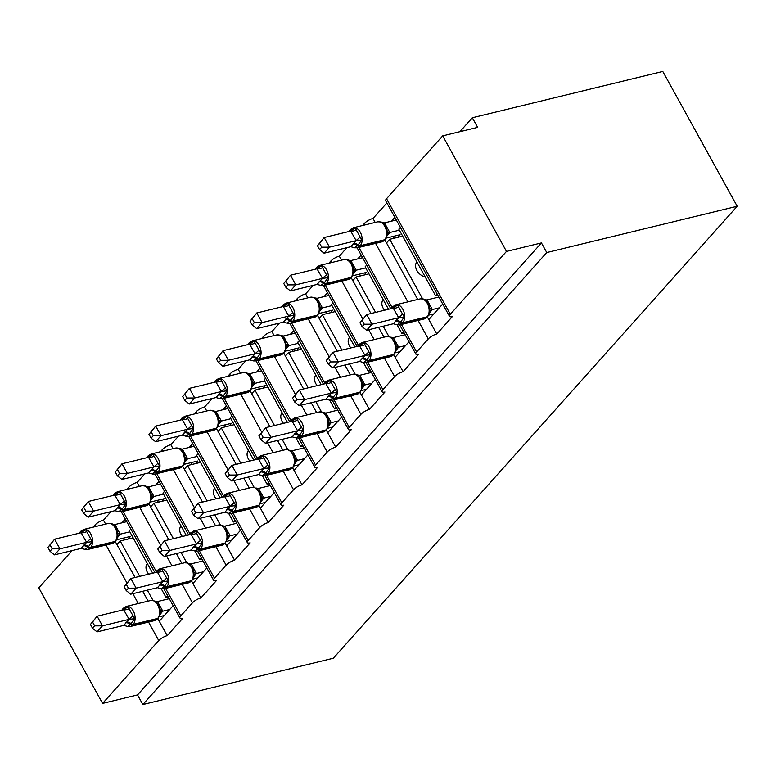 <?xml version="1.0" encoding="UTF-8"?>
<svg xmlns="http://www.w3.org/2000/svg" width="776" height="776" viewBox="0 0 776 776"><rect width="100%" height="100%" fill="white"/><g stroke="black" fill="none" stroke-linecap="round" stroke-linejoin="round"><path stroke-width="1.16" d="M173.145 605.678L159.255 621.217L167.218 635.66A6.936 2.144 -28.9 0 0 158.74 640.559L102.587 703.405L137.527 694.918L142.842 704.54L333.302 658.252L737.2 206.261L662.782 71.46L472.332 117.748L459.867 131.697M167.218 635.66L182.777 618.259A6.936 2.144 151.1 0 1 179.935 617.987A6.936 2.144 151.1 0 1 180.769 615.911L192.438 602.855A6.936 2.144 -28.9 0 1 200.916 597.957L216.465 580.555A6.936 2.144 151.1 0 1 213.633 580.283A6.936 2.144 151.1 0 1 214.467 578.198L226.126 565.151A6.936 2.144 -28.9 0 1 234.614 560.253L250.163 542.851A6.936 2.144 151.1 0 1 247.331 542.579A6.936 2.144 151.1 0 1 248.165 540.494L259.824 527.447A6.936 2.144 -28.9 0 1 268.302 522.539L283.861 505.137A6.936 2.144 151.1 0 1 281.019 504.866A6.936 2.144 151.1 0 1 281.853 502.79L293.522 489.734A6.936 2.144 -28.9 0 1 302 484.835L317.549 467.433A6.936 2.144 151.1 0 1 314.716 467.162A6.936 2.144 151.1 0 1 315.551 465.086L327.21 452.03A6.936 2.144 -28.9 0 1 335.698 447.131L351.247 429.729A6.936 2.144 151.1 0 1 348.414 429.458A6.936 2.144 151.1 0 1 349.248 427.372L360.908 414.326A6.936 2.144 -28.9 0 1 369.386 409.427L384.945 392.016A6.936 2.144 151.1 0 1 382.102 391.744A6.936 2.144 151.1 0 1 382.937 389.668L394.606 376.612A6.936 2.144 -28.9 0 1 403.084 371.714L418.633 354.312A6.936 2.144 151.1 0 1 415.8 354.04A6.936 2.144 151.1 0 1 416.634 351.964L428.294 338.908A6.936 2.144 -28.9 0 1 436.781 334.01L428.808 319.566L442.698 304.017M436.781 334.01L452.33 316.608A6.936 2.144 151.1 0 1 449.498 316.336L385.711 200.79A6.936 2.144 151.1 0 1 386.545 198.714L442.698 135.868L506.485 251.414L541.435 242.917L137.527 694.918M422.58 298.789L389.736 239.299L386.496 242.927L384.847 239.929M417.711 299.468L386.496 242.927M402.676 236.156L389.736 239.299M425.238 277.022A10.175 7.256 -138.2 0 1 416.867 270.494A10.175 7.256 -138.2 0 1 416.896 261.919M375.186 222.44L372.994 218.463L386.885 202.924M391.444 221.189L394.858 217.367M403.084 371.714L395.11 357.27L409 341.731M388.883 336.503L383.199 326.201M375.584 312.408L356.038 277.003L352.799 280.631L351.15 277.643M384.023 337.182L378.581 327.326M370.967 313.533L352.799 280.631M368.978 273.86L356.038 277.003M384.556 310.225A10.175 7.256 -138.2 0 1 383.199 299.623M341.498 260.154L339.296 256.177L346.911 247.66M357.746 258.893L361.17 255.071M369.386 409.427L361.422 394.984L375.312 379.435M355.195 374.207L349.51 363.915M341.886 350.112L322.35 314.707L319.111 318.335L317.452 315.347M350.325 374.886L344.884 365.03M337.269 351.237L319.111 318.335M335.29 311.564L322.35 314.707M350.859 347.929A10.175 7.256 -138.2 0 1 349.51 337.327M307.8 297.858L305.608 293.881L313.213 285.364M324.058 296.597L327.472 292.775M335.698 447.131L327.724 432.688L341.615 417.139M321.497 411.91L315.813 401.619M308.198 387.816L288.653 352.42L285.413 356.038L283.764 353.051M316.627 412.589L311.195 402.744M303.571 388.941L285.413 356.038M301.592 349.268L288.653 352.42M317.171 385.633A10.175 7.256 -138.2 0 1 315.813 375.031M274.103 335.562L271.91 331.585L279.515 323.078M290.36 334.31L293.774 330.479M302 484.835L294.026 470.392L307.917 454.852M287.799 449.614L282.115 439.323M274.5 425.529L254.955 390.124L251.715 393.752L250.066 390.755M282.939 450.303L277.498 440.448M269.883 426.645L251.715 393.752M267.895 386.981L254.955 390.124M283.473 423.347A10.175 7.256 -138.2 0 1 282.115 412.745M240.414 373.266L238.213 369.289L245.827 360.782M256.662 372.014L260.086 368.193M268.302 522.539L260.338 508.105L274.229 492.556M254.111 487.328L248.427 477.027M240.802 463.233L221.267 427.828L218.027 431.456L216.368 428.468M249.241 488.007L243.8 478.152M236.185 464.358L218.027 431.456M234.206 424.685L221.267 427.828M249.775 461.051A10.175 7.256 -138.2 0 1 248.427 450.449M206.717 410.979L204.524 407.002L212.129 398.486M222.974 409.718L226.388 405.897M234.614 560.253L226.641 545.809L240.531 530.26M220.413 525.032L214.729 514.74M207.114 500.937L187.569 465.542L184.329 469.16L182.68 466.172M215.544 525.711L210.112 515.865M202.487 502.062L184.329 469.16M200.509 462.389L187.569 465.542M216.087 498.755A10.175 7.256 -138.2 0 1 214.729 488.152M173.019 448.683L170.827 444.706L178.431 436.199M189.276 447.422L192.691 443.6M200.916 597.957L192.943 583.513L206.833 567.964M186.715 562.736L181.031 552.444M173.417 538.641L153.871 503.246L150.631 506.873L148.982 503.876M181.856 563.415L176.414 553.569M168.799 539.766L150.631 506.873M166.811 500.103L153.871 503.246M182.389 536.468A10.175 7.256 -138.2 0 1 181.031 525.866M139.331 486.387L137.139 482.41L144.743 473.903M155.578 485.136L159.002 481.314M400.387 227.378L398.806 229.143L435.588 295.772L437.848 295.229M437.169 294.007L435.588 295.772M366.689 265.082L365.118 266.857L388.524 309.265M397.108 324.805L401.89 333.486L404.15 332.933M403.471 331.711L401.89 333.486M333.001 302.785L331.42 304.561L354.826 346.969M363.41 362.508L368.202 371.19L370.453 370.637M369.783 369.425L368.202 371.19M299.303 340.499L297.722 342.264L321.138 384.673M329.713 400.212L334.505 408.894L336.765 408.351M336.086 407.128L334.505 408.894M265.615 378.203L264.034 379.968L287.44 422.377M296.025 437.926L300.816 446.607L303.067 446.055M302.388 444.832L300.816 446.607M231.917 415.907L230.336 417.682L253.742 460.09M262.327 475.63L267.119 484.311L269.369 483.758M268.7 482.536L267.119 484.311M198.219 453.62L196.638 455.386L220.054 497.794M228.629 513.334L233.421 522.015L235.681 521.472M235.002 520.25L233.421 522.015M164.531 491.324L162.95 493.09L186.356 535.498M194.941 551.047L199.733 559.719L201.983 559.176M201.304 557.954L199.733 559.719M153.027 600.449L147.343 590.148M139.719 576.355L120.183 540.95L116.943 544.577L115.284 541.59M148.158 601.128L142.716 591.273M135.102 577.47L116.943 544.577M133.123 537.807L120.183 540.95M148.691 574.172A10.175 7.256 -138.2 0 1 147.343 563.57M105.633 524.101L103.441 520.124L111.046 511.607M121.89 522.84L125.305 519.018M130.834 529.028L129.252 530.803L152.659 573.202M161.243 588.751L166.035 597.433L168.285 596.88M167.616 595.658L166.035 597.433M506.485 251.414L450.332 314.251A6.936 2.144 151.1 0 0 449.498 316.336M472.332 117.748L477.647 127.371L442.698 135.868M95.768 526.497L94.953 525.022L93.052 527.156M72.11 550.591L38.8 587.859L102.587 703.405M94.953 525.022A6.936 2.144 -28.9 0 1 103.441 520.124M129.466 488.783L128.651 487.309L126.74 489.452M128.651 487.309A6.936 2.144 -28.9 0 1 137.139 482.41M163.164 451.079L162.349 449.605L160.438 451.739M162.349 449.605A6.936 2.144 -28.9 0 1 170.827 444.706M196.852 413.375L196.037 411.901L194.136 414.035M196.037 411.901A6.936 2.144 -28.9 0 1 204.524 407.002M230.55 375.671L229.735 374.197L227.824 376.331M229.735 374.197A6.936 2.144 -28.9 0 1 238.213 369.289M264.247 337.958L263.433 336.483L261.522 338.627M263.433 336.483A6.936 2.144 -28.9 0 1 271.91 331.585M297.935 300.254L297.121 298.779L295.22 300.913M297.121 298.779A6.936 2.144 -28.9 0 1 305.608 293.881M331.633 262.55L330.819 261.075L328.908 263.209M330.819 261.075A6.936 2.144 -28.9 0 1 339.296 256.177M365.331 224.836L364.516 223.362L362.605 225.506M364.516 223.362A6.936 2.144 -28.9 0 1 372.994 218.463M541.435 242.917L546.75 252.549L142.842 704.54M737.2 206.261L546.75 252.549M159.255 621.217L157.809 618.617M192.943 583.513L191.507 580.904M226.641 545.809L225.205 543.2M260.338 508.105L258.893 505.496M294.026 470.392L292.591 467.792M327.724 432.688L326.289 430.079M361.422 394.984L359.977 392.375M395.11 357.27L393.675 354.671M428.808 319.566L427.372 316.957M47.889 547.41L50.013 551.261L52.176 548.845L50.052 544.995L47.889 547.41L54.621 539.184L59.936 548.816L54.533 554.859L81.208 548.38L86.611 542.337L81.141 532.743L85.583 529.61L92.228 541.648L88.493 546.663A2.309 1.649 41.8 0 0 90.656 547.361L115.12 541.415A9.942 6.256 -103.7 0 0 115.197 527.942A9.942 6.256 -103.7 0 0 108.203 523.47L83.74 529.416A9.942 6.256 76.3 0 1 90.734 533.888A9.942 6.256 76.3 0 1 90.656 547.361L90.016 548.089L114.47 542.143L115.12 541.415A2.309 1.649 41.8 0 0 115.779 541.037L117.69 536.798L117.768 533.17C116.177 527.253 114.033 524.072 111.337 523.635L108.203 523.47M52.176 548.845L59.936 548.816L86.456 542.375M50.052 544.995L54.621 539.184L81.141 532.743M126.76 521.656L114.935 524.528L120.251 534.16L117.554 537.496A5.093 3.628 -138.2 0 1 117.583 537.458M129.825 531.832L120.251 534.16M128.205 539L130.543 536.391L116.681 539.757M112.355 524.081L114.935 524.528M79.307 533.19L80.209 531.909A2.309 1.649 41.8 0 0 79.899 532.996L85.583 529.61M83.721 545.121A5.093 3.628 -138.2 0 1 88.493 546.663L84.962 549.418M120.096 534.198L117.37 535.537M81.208 548.38L85.263 549.447M86.611 542.337L92.228 541.648M50.013 551.261L54.533 554.859M124.606 539.873L123.607 538.069M160.215 613.826L160.157 609.364L158.663 605.057L153.861 600.663L150.728 600.498A9.942 6.256 -103.7 0 1 157.712 604.97A9.942 6.256 -103.7 0 1 157.644 618.443A2.309 1.649 -138.2 0 0 158.304 618.065L160.263 613.418M130.901 612.109L134.752 618.676L130.368 624.418L127.788 626.475L123.733 625.408L129.136 619.364L123.656 609.771L128.108 606.638L130.901 612.109M90.414 624.438L92.538 628.288L94.691 625.873L92.567 622.032L90.414 624.438L97.136 616.222L123.656 609.771M92.567 622.032L97.136 616.222L102.451 625.844L128.971 619.403M94.691 625.873L102.451 625.844L97.058 631.887L123.733 625.408M164.328 615.543L159.206 616.784M154.88 601.109L157.528 601.633L162.756 611.1L160.069 614.524M169.284 598.684L157.46 601.555M169.721 609.5L162.776 611.187M150.728 600.498L126.265 606.444A9.942 6.256 76.3 0 1 133.259 610.916A9.942 6.256 76.3 0 1 133.181 624.389L132.531 625.116A9.942 6.256 76.3 0 1 130.31 626.504L127.788 626.475M122.424 610.072A5.093 3.628 41.8 0 0 122.414 610.023L128.108 606.638M159.895 612.565L162.62 611.226M134.752 618.676L129.136 619.364M97.058 631.887L92.538 628.288M193.913 576.122L193.855 571.66L192.351 567.353L187.559 562.959L184.416 562.794A9.942 6.256 -103.7 0 1 191.41 567.266A9.942 6.256 -103.7 0 1 191.342 580.739A2.309 1.649 -138.2 0 0 192.002 580.351L193.951 575.714M164.599 574.395L168.441 580.972L164.706 585.987L161.476 588.771L157.421 587.704L162.824 581.651L157.353 572.067L161.796 568.934L164.599 574.395M124.111 586.734L126.236 590.585L128.389 588.169L126.265 584.318L124.111 586.734L130.834 578.508L157.353 572.067M126.265 584.318L130.834 578.508L136.149 588.14L162.669 581.699M128.389 588.169L136.149 588.14L130.746 594.183L157.421 587.704M198.016 577.829L192.904 579.08M188.578 563.405L191.216 563.919L196.454 573.396L193.767 576.82M202.982 560.98L191.158 563.851M203.419 571.796L196.474 573.483M184.416 562.794L159.953 568.74A9.942 6.256 76.3 0 1 166.947 573.212A9.942 6.256 76.3 0 1 166.879 586.685L166.229 587.413A9.942 6.256 76.3 0 1 164.008 588.79L161.476 588.771M156.121 572.368A5.093 3.628 41.8 0 0 156.112 572.31L161.796 568.934M193.593 574.861L196.318 573.512M168.441 580.972L162.824 581.651M130.746 594.183L126.236 590.585M225.69 542.647A2.309 1.649 -138.2 0 1 225.03 543.035A9.942 6.256 -103.7 0 0 225.108 529.552A9.942 6.256 -103.7 0 0 218.114 525.09L193.651 531.036A9.942 6.256 76.3 0 1 200.644 535.498A9.942 6.256 76.3 0 1 200.567 548.981L199.927 549.699A9.942 6.256 76.3 0 1 197.705 551.086L222.159 545.14A9.942 6.256 -103.7 0 0 224.38 543.763A2.309 1.649 41.8 0 0 225.05 543.375L227.601 538.418L227.688 534.79M198.297 536.691L202.138 543.268L197.754 549.001L195.174 551.057L191.119 550L196.522 543.947L191.051 534.363L195.494 531.23L198.297 536.691M157.8 549.03L159.924 552.881L162.087 550.465L159.963 546.614L157.8 549.03L164.531 540.804L191.051 534.363M159.963 546.614L164.531 540.804L169.847 550.436L196.367 543.986M162.087 550.465L169.847 550.436L164.444 556.479L191.119 550M231.714 540.125L226.602 541.367M222.275 525.692L224.914 526.215L230.142 535.692L227.465 539.107M236.67 523.267L224.846 526.147M237.116 534.082L230.162 535.77M197.705 551.086L195.174 551.057M189.81 534.664A5.093 3.628 41.8 0 0 189.81 534.606L195.494 531.23M227.678 534.79L226.049 529.649L221.247 525.245L218.114 525.09M227.281 537.147L230.006 535.809M202.138 543.268L196.522 543.947M164.444 556.479L159.924 552.881M259.388 504.943A2.309 1.649 -138.2 0 1 258.728 505.331A9.942 6.256 -103.7 0 0 258.796 491.848A9.942 6.256 -103.7 0 0 251.812 487.386L227.349 493.323A9.942 6.256 76.3 0 1 234.342 497.794A9.942 6.256 76.3 0 1 234.265 511.268L233.615 511.995A9.942 6.256 76.3 0 1 231.394 513.382L255.857 507.436A9.942 6.256 -103.7 0 0 258.078 506.049A2.309 1.649 41.8 0 0 258.738 505.671L261.299 500.714L261.24 496.242L259.747 491.935L254.46 487.396M231.985 498.987L235.836 505.554L231.452 511.297L228.871 513.353L224.817 512.286L230.22 506.243L224.739 496.65L229.192 493.517L231.985 498.987M191.497 511.326L193.622 515.167L195.775 512.752L193.651 508.91L191.497 511.326L198.219 503.1L224.739 496.65M193.651 508.91L198.219 503.1L203.535 512.723L230.055 506.282M195.775 512.752L203.535 512.723L198.142 518.766L224.817 512.286M265.411 502.421L260.29 503.663M255.964 487.988L258.612 488.511L263.84 497.988L261.153 501.403A5.093 3.628 41.8 0 1 261.192 501.364M270.368 485.563L258.544 488.434M270.805 496.378L263.859 498.066M231.394 513.382L228.871 513.353M223.507 496.95A5.093 3.628 41.8 0 0 223.498 496.902L229.192 493.517M260.978 499.443L263.704 498.105M254.334 487.406L251.812 487.386M235.836 505.554L230.22 506.243M198.142 518.766L193.622 515.167M295.035 462.593L294.938 458.538L293.435 454.232L288.643 449.837L285.5 449.673A9.942 6.256 -103.7 0 1 292.494 454.144A9.942 6.256 -103.7 0 1 292.426 467.618A2.309 1.649 -138.2 0 0 293.085 467.239L294.996 463.01M265.683 461.284L269.524 467.85L265.79 472.865L262.56 475.649L258.505 474.582L263.908 468.539L258.437 458.946L262.88 455.813L265.683 461.284M225.195 473.612L227.319 477.463L229.473 475.048L227.349 471.197L225.195 473.612L231.917 465.396L258.437 458.946M227.349 471.197L231.917 465.396L237.233 475.019L263.753 468.578M229.473 475.048L237.233 475.019L231.83 481.062L258.505 474.582M299.1 464.717L293.988 465.959M289.661 450.284L292.242 450.73L297.528 460.275L294.851 463.699M304.066 447.859L292.242 450.73M304.502 458.674L297.557 460.362M285.5 449.673L261.037 455.619A9.942 6.256 76.3 0 1 268.03 460.09A9.942 6.256 76.3 0 1 267.962 473.564L267.313 474.291A9.942 6.256 76.3 0 1 265.091 475.678L262.56 475.649M257.205 459.246A5.093 3.628 41.8 0 0 257.195 459.198L262.88 455.813M294.676 461.739L297.402 460.401M269.524 467.85L263.908 468.539M231.83 481.062L227.319 477.463M81.587 509.706L83.711 513.557L85.864 511.142L83.74 507.291L81.587 509.706L88.309 501.48L93.624 511.112L88.231 517.155L114.906 510.676L120.309 504.623L114.829 495.04L119.281 491.906L125.925 503.944L122.181 508.959A2.309 1.649 41.8 0 0 124.354 509.657L148.817 503.711A9.942 6.256 -103.7 0 0 148.885 490.238A9.942 6.256 -103.7 0 0 141.892 485.766L117.438 491.712A9.942 6.256 76.3 0 1 124.422 496.174A9.942 6.256 76.3 0 1 124.354 509.657L123.704 510.385L148.167 504.439L148.817 503.711A2.309 1.649 41.8 0 0 149.477 503.323L151.388 499.094L151.465 495.466C149.875 489.549 147.721 486.368 145.034 485.931L141.892 485.766M85.864 511.142L93.624 511.112L120.144 504.662M83.74 507.291L88.309 501.48L114.829 495.04M160.457 483.952L148.633 486.824L153.949 496.446L151.242 499.792M163.513 494.128L153.949 496.446M161.903 501.296L164.231 498.677L150.379 502.053M146.053 486.368L148.633 486.824M112.995 495.486L113.897 494.205A2.309 1.649 41.8 0 0 113.587 495.282L119.281 491.906M117.409 507.407A5.093 3.628 -138.2 0 1 122.181 508.959L118.65 511.704M153.793 496.485L151.068 497.833M114.906 510.676L118.951 511.733M120.309 504.623L125.925 503.944M83.711 513.557L88.231 517.155M158.294 502.169L157.305 500.365M115.284 472.002L117.409 475.843L119.562 473.428L117.438 469.587L115.284 472.002L122.007 463.776L127.322 473.409L121.919 479.452L148.594 472.962L153.997 466.919L148.526 457.326L152.969 454.202L159.614 466.23L155.879 471.245A2.309 1.649 41.8 0 0 158.052 471.954L182.506 466.007A9.942 6.256 -103.7 0 0 182.583 452.524A9.942 6.256 -103.7 0 0 175.589 448.062L151.126 454.009A9.942 6.256 76.3 0 1 158.12 458.47A9.942 6.256 76.3 0 1 158.052 471.954L157.402 472.671L181.865 466.725L182.506 466.007A2.309 1.649 41.8 0 0 183.175 465.619L185.086 461.39L185.163 457.762C183.563 451.836 181.419 448.654 178.732 448.218L175.589 448.062M119.562 473.428L127.322 473.409L153.842 466.958M117.438 469.587L122.007 463.776L148.526 457.326M194.145 446.239L182.331 449.12L187.637 458.742L184.94 462.079A5.093 3.628 -138.2 0 1 184.979 462.04M197.211 456.414L187.637 458.742M195.591 463.582L197.929 460.973L184.077 464.339M179.751 448.664L182.331 449.12M146.693 457.772L147.595 456.501A2.309 1.649 41.8 0 0 147.285 457.578L152.969 454.202M151.107 469.703A5.093 3.628 -138.2 0 1 155.879 471.245L152.348 474M187.482 458.781L184.766 460.12M148.594 472.962L152.649 474.029M153.997 466.919L159.614 466.23M117.409 475.843L121.919 479.452M191.992 464.465L190.993 462.661M148.973 434.288L151.097 438.139L153.26 435.724L151.136 431.883L148.973 434.288L155.704 426.072L161.02 435.695L155.617 441.738L182.292 435.258L187.695 429.215L182.224 419.622L186.667 416.489L193.311 428.527L189.577 433.541A2.309 1.649 41.8 0 0 191.74 434.24L216.203 428.294A9.942 6.256 -103.7 0 0 216.281 414.82A9.942 6.256 -103.7 0 0 209.287 410.349L184.824 416.295A9.942 6.256 76.3 0 1 191.817 420.767A9.942 6.256 76.3 0 1 191.74 434.24L191.1 434.967L215.553 429.021L216.203 428.294A2.309 1.649 41.8 0 0 216.863 427.915L218.774 423.686L218.851 420.058C217.261 414.132 215.117 410.95 212.42 410.514L209.287 410.349M153.26 435.724L161.02 435.695L187.54 429.254M151.136 431.883L155.704 426.072L182.224 419.622M227.843 408.535L216.019 411.406L221.335 421.038L218.638 424.375M230.909 418.71L221.335 421.038M229.289 425.878L231.626 423.269L217.765 426.635M213.439 410.96L216.019 411.406M180.391 420.068L181.293 418.788A2.309 1.649 41.8 0 0 180.983 419.874L186.667 416.489M184.804 431.999A5.093 3.628 -138.2 0 1 189.577 433.541L186.046 436.296M221.179 421.077L218.454 422.416M182.292 435.258L186.347 436.325M187.695 429.215L193.311 428.527M151.097 438.139L155.617 441.738M225.69 426.751L224.691 424.957M182.67 396.584L184.795 400.435L186.948 398.02L184.824 394.169L182.67 396.584L189.392 388.359L194.708 397.991L189.315 404.034L215.99 397.555L221.393 391.502L215.912 381.918L220.365 378.785L227.009 390.823L223.265 395.838A2.309 1.649 41.8 0 0 225.438 396.536L249.901 390.59A9.942 6.256 -103.7 0 0 249.969 377.117A9.942 6.256 -103.7 0 0 242.975 372.645L218.522 378.591A9.942 6.256 76.3 0 1 225.506 383.063A9.942 6.256 76.3 0 1 225.438 396.536L224.788 397.264L249.251 391.317L249.901 390.59A2.309 1.649 41.8 0 0 250.561 390.202L252.472 385.973L252.549 382.345C250.958 376.428 248.805 373.246 246.118 372.81L242.975 372.645M186.948 398.02L194.708 397.991L221.228 391.55M184.824 394.169L189.392 388.359L215.912 381.918M261.541 370.831L249.717 373.702L255.032 383.334L252.326 386.671M264.597 381.006L255.032 383.334M262.986 388.175L265.314 385.565L251.463 388.931M247.137 373.256L249.717 373.702M214.079 382.364L214.981 381.084A2.309 1.649 41.8 0 0 214.671 382.161L220.365 378.785M218.493 394.295A5.093 3.628 -138.2 0 1 223.265 395.838L219.734 398.583M254.877 383.363L252.151 384.712M215.99 397.555L220.035 398.621M221.393 391.502L227.009 390.823M184.795 400.435L189.315 404.034M259.378 389.048L258.389 387.243M328.694 425.296L328.626 420.834L327.132 416.528L322.331 412.134L319.198 411.969A9.942 6.256 -103.7 0 1 326.192 416.44A9.942 6.256 -103.7 0 1 326.114 429.914A2.309 1.649 -138.2 0 0 326.774 429.526L328.733 424.889M299.381 423.57L303.222 430.147L299.488 435.161L296.257 437.936L292.203 436.878L297.606 430.825L292.135 421.242L296.577 418.109L299.381 423.57M258.883 435.908L261.008 439.759L263.171 437.344L261.046 433.493L258.883 435.908L265.615 427.683L292.135 421.242M261.046 433.493L265.615 427.683L270.931 437.315L297.45 430.864M263.171 437.344L270.931 437.315L265.528 443.358L292.203 436.878M332.797 427.004L327.685 428.255M323.359 412.57L325.998 413.094L331.226 422.571L328.549 425.995A5.093 3.628 41.8 0 1 328.587 425.946M337.754 410.155L325.93 413.026M338.2 420.961L331.245 422.658M319.198 411.969L294.735 417.915A9.942 6.256 76.3 0 1 301.728 422.377A9.942 6.256 76.3 0 1 301.651 435.86L301.01 436.587A9.942 6.256 76.3 0 1 298.779 437.965L296.257 437.936M290.893 421.543A5.093 3.628 41.8 0 0 290.893 421.484L296.577 418.109M328.364 424.035L331.09 422.687M303.222 430.147L297.606 430.825M265.528 443.358L261.008 439.759M216.368 358.881L218.493 362.722L220.646 360.316L218.522 356.465L216.368 358.881L223.09 350.655L228.406 360.287L223.003 366.33L249.678 359.841L255.081 353.798L249.61 344.214L254.053 341.081L260.697 353.119L256.963 358.124A2.309 1.649 41.8 0 0 259.135 358.832L283.589 352.886A9.942 6.256 -103.7 0 0 283.667 339.403A9.942 6.256 -103.7 0 0 276.673 334.941L252.21 340.887A9.942 6.256 76.3 0 1 259.203 345.349A9.942 6.256 76.3 0 1 259.135 358.832L258.486 359.55L282.949 353.613L283.589 352.886A2.309 1.649 41.8 0 0 284.259 352.498L286.169 348.269L286.247 344.641C284.647 338.714 282.503 335.542 279.816 335.106L276.673 334.941M220.646 360.316L228.406 360.287L254.926 353.837M218.522 356.465L223.09 350.655L249.61 344.214M295.229 333.117L283.415 335.998L288.72 345.621L286.024 348.957M298.294 343.302L288.72 345.621M296.675 350.471L299.012 347.852L285.161 351.218M280.834 335.542L283.415 335.998M247.777 344.66L248.679 343.38A2.309 1.649 41.8 0 0 248.369 344.457L254.053 341.081M252.19 356.582A5.093 3.628 -138.2 0 1 256.963 358.124L253.432 360.879M288.565 345.66L285.849 346.998M249.678 359.841L253.733 360.908M255.081 353.798L260.697 353.119M218.493 362.722L223.003 366.33M293.076 351.344L292.077 349.54M362.382 387.593L362.324 383.131L360.83 378.824L356.029 374.42L352.896 374.265A9.942 6.256 -103.7 0 1 359.88 378.727A9.942 6.256 -103.7 0 1 359.812 392.21A2.309 1.649 -138.2 0 0 360.471 391.822L362.431 387.185M333.069 385.866L336.92 392.433L332.535 398.175L329.955 400.232L325.901 399.165L331.303 393.122L325.823 383.538L330.275 380.405L333.069 385.866M292.581 398.204L294.705 402.046L296.859 399.63L294.735 395.789L292.581 398.204L299.303 389.979L325.823 383.538M294.735 395.789L299.303 389.979L304.619 399.611L331.139 393.16M296.859 399.63L304.619 399.611L299.226 405.654L325.901 399.165M366.495 389.3L361.373 390.541M357.047 374.866L359.695 375.39L364.924 384.867L362.237 388.281M371.452 372.441L359.627 375.322M371.888 383.257L364.943 384.945M324.591 383.829A5.093 3.628 41.8 0 0 324.581 383.78L330.275 380.405M362.062 386.322L364.788 384.983M336.92 392.433L331.303 393.122M299.226 405.654L294.705 402.046M250.056 321.177L252.181 325.018L254.344 322.603L252.219 318.761L250.056 321.177L256.788 312.951L262.104 322.574L256.701 328.617L283.376 322.137L288.779 316.094L283.308 306.501L287.75 303.368L294.395 315.405L290.66 320.42A2.309 1.649 41.8 0 0 292.824 321.118L317.287 315.182A9.942 6.256 -103.7 0 0 317.365 301.699A9.942 6.256 -103.7 0 0 310.371 297.237L285.907 303.173A9.942 6.256 76.3 0 1 292.901 307.645A9.942 6.256 76.3 0 1 292.824 321.118L292.183 321.846L316.637 315.9L317.287 315.182A2.309 1.649 41.8 0 0 317.947 314.794L319.858 310.565L319.935 306.937C318.344 301.01 316.201 297.829 313.504 297.392L310.371 297.237M254.344 322.603L262.104 322.574L288.623 316.133M252.219 318.761L256.788 312.951L283.308 306.501M328.927 295.413L317.103 298.285L322.418 307.917L319.722 311.254M331.992 305.589L322.418 307.917M330.372 312.757L332.71 310.148L318.849 313.514M314.522 297.839L317.103 298.285M281.475 306.947L282.377 305.676A2.309 1.649 41.8 0 0 282.066 306.753L287.75 303.368M285.888 318.878A5.093 3.628 -138.2 0 1 290.66 320.42L287.12 323.175M322.263 307.956L319.537 309.294M283.376 322.137L287.43 323.204M288.779 316.094L294.395 315.405M252.181 325.018L256.701 328.617M326.774 313.64L325.774 311.836M396.08 349.879L396.022 345.417L394.518 341.11L389.727 336.716L386.584 336.551A9.942 6.256 -103.7 0 1 393.577 341.023A9.942 6.256 -103.7 0 1 393.51 354.496A2.309 1.649 -138.2 0 0 394.169 354.118L396.119 349.472M366.767 348.162L370.608 354.729L366.873 359.744L363.643 362.528L359.589 361.461L364.992 355.418L359.521 345.824L363.963 342.691L366.767 348.162M326.279 360.491L328.403 364.342L330.557 361.926L328.432 358.085L326.279 360.491L333.001 352.275L359.521 345.824M328.432 358.085L333.001 352.275L338.317 361.897L364.836 355.457M330.557 361.926L338.317 361.897L332.914 367.94L359.589 361.461M400.183 351.596L395.071 352.837M390.745 337.162L393.325 337.608L398.612 347.153L395.935 350.577A5.093 3.628 41.8 0 0 395.944 350.548M405.15 334.737L393.325 337.608M405.586 345.553L398.641 347.241M386.584 336.551L362.12 342.497A9.942 6.256 76.3 0 1 369.114 346.969A9.942 6.256 76.3 0 1 369.046 360.442L368.396 361.17A9.942 6.256 76.3 0 1 366.175 362.557L363.643 362.528M358.289 346.125A5.093 3.628 41.8 0 0 358.279 346.077L363.963 342.691M395.76 348.618L398.486 347.279M370.608 354.729L364.992 355.418M332.914 367.94L328.403 364.342M283.754 283.463L285.878 287.314L288.032 284.899L285.907 281.048L283.754 283.463L290.476 275.247L295.792 284.87L290.399 290.913L317.074 284.433L322.476 278.39L316.996 268.797L321.448 265.664L328.093 277.701L324.349 282.716A2.309 1.649 41.8 0 0 326.521 283.415L350.985 277.469A9.942 6.256 -103.7 0 0 351.053 263.995A9.942 6.256 -103.7 0 0 344.059 259.524L319.605 265.47A9.942 6.256 76.3 0 1 326.589 269.941A9.942 6.256 76.3 0 1 326.521 283.415L325.871 284.142L350.335 278.196L350.985 277.469A2.309 1.649 41.8 0 0 351.644 277.09L353.555 272.861L353.633 269.224C352.032 263.306 349.889 260.125 347.202 259.688L344.059 259.524M288.032 284.899L295.792 284.87L322.312 278.429M285.907 281.048L290.476 275.247L316.996 268.797M362.625 257.71L350.8 260.581L356.116 270.213L353.41 273.55M365.68 267.885L356.116 270.213M364.07 275.053L366.398 272.444L352.546 275.81M348.22 260.135L350.8 260.581M315.163 269.243L316.065 267.962A2.309 1.649 41.8 0 0 315.754 269.049L321.448 265.664M319.576 281.174A5.093 3.628 -138.2 0 1 324.349 282.716L320.818 285.471M355.961 270.252L353.235 271.59M317.074 284.433L321.118 285.5M322.476 278.39L328.093 277.701M285.878 287.314L290.399 290.913M360.462 275.926L359.472 274.122M429.778 312.175L429.71 307.713L428.216 303.406L423.415 299.012L420.282 298.847A9.942 6.256 -103.7 0 1 427.275 303.319A9.942 6.256 -103.7 0 1 427.198 316.792A2.309 1.649 -138.2 0 0 427.857 316.404L429.817 311.768M400.464 310.458L404.306 317.025L400.571 322.04L397.341 324.824L393.286 323.757L398.689 317.704L393.219 308.12L397.661 304.987L400.464 310.458M359.967 322.787L362.091 326.638L364.254 324.222L362.13 320.372L359.967 322.787L366.699 314.561L393.219 308.12M362.13 320.372L366.699 314.561L372.014 324.193L398.534 317.753M364.254 324.222L372.014 324.193L366.611 330.236L393.286 323.757M433.881 313.892L428.769 315.134M424.433 299.458L427.081 299.972L432.31 309.449L429.632 312.873M438.838 297.033L427.013 299.905M439.284 307.849L432.329 309.537M391.977 308.421A5.093 3.628 41.8 0 0 391.977 308.373L397.661 304.987M429.448 310.914L432.174 309.566M404.306 317.025L398.689 317.704M366.611 330.236L362.091 326.638M317.452 245.759L319.576 249.61L321.73 247.195L319.605 243.344L317.452 245.759L324.174 237.534L329.49 247.166L324.087 253.209L350.762 246.729L356.165 240.676L350.694 231.093L355.136 227.96L361.781 239.997L358.046 245.012A2.309 1.649 41.8 0 0 360.219 245.711L384.673 239.765A9.942 6.256 -103.7 0 0 384.75 226.291A9.942 6.256 -103.7 0 0 377.757 221.82L353.293 227.766A9.942 6.256 76.3 0 1 360.287 232.228A9.942 6.256 76.3 0 1 360.219 245.711L359.569 246.438L384.033 240.492L384.673 239.765A2.309 1.649 41.8 0 0 385.342 239.377L387.253 235.147L387.331 231.52C385.73 225.603 383.587 222.421 380.9 221.984L377.757 221.82M321.73 247.195L329.49 247.166L356.009 240.715M319.605 243.344L324.174 237.534L350.694 231.093M396.313 220.006L384.498 222.877L389.804 232.509L387.108 235.846M399.378 230.181L389.804 232.509M397.758 237.349L400.096 234.73L386.244 238.106M381.918 222.421L384.498 222.877M348.86 231.539L349.763 230.259A2.309 1.649 41.8 0 0 349.452 231.335L355.136 227.96M353.274 243.47A5.093 3.628 -138.2 0 1 358.046 245.012L354.516 247.757M389.649 232.538L386.933 233.886M350.762 246.729L354.816 247.786M356.165 240.676L361.781 239.997M319.576 249.61L324.087 253.209M394.16 238.222L393.16 236.418M450.332 314.251L386.545 198.714M428.294 338.908L418.089 320.42M407.846 301.874L375.565 243.392M416.634 351.964L401.454 324.465M392.093 307.509L358.929 247.437M394.606 376.612L384.392 358.124M374.158 339.578L368.716 329.722M362.77 318.955L341.876 281.096M382.937 389.668L367.756 362.169M358.405 345.213L325.231 285.141M360.908 414.326L350.704 395.828M340.46 377.281L335.019 367.436M329.082 356.659L308.179 318.8M349.248 427.372L334.068 399.873M324.707 382.927L291.543 322.845M327.21 452.03L317.006 433.541M306.762 414.985L301.33 405.14M295.384 394.373L274.481 356.514M315.551 465.086L300.37 437.586M291.01 420.631L257.845 360.549M293.522 489.734L283.308 471.245M273.074 452.699L267.633 442.844M261.687 432.077L240.793 394.218M281.853 502.79L266.672 475.29M257.322 458.335L224.157 398.263M259.824 527.447L249.62 508.949M239.377 490.403L233.935 480.548M227.999 469.781L207.095 431.922M248.165 540.494L232.984 512.994M223.624 496.048L190.459 435.966M226.126 565.151L215.922 546.663M205.679 528.107L200.247 518.261M194.301 507.485L173.397 469.625M214.467 578.198L199.286 550.698M189.926 533.752L156.762 473.67M192.438 602.855L182.224 584.367M171.991 565.82L166.549 555.965M160.603 545.198L139.709 507.339M180.769 615.911L165.589 588.412M156.238 571.456L123.074 511.384M158.74 640.559L148.536 622.071M138.293 603.524L132.851 593.669M126.915 582.902L106.011 545.043M83.071 545.848A5.093 3.628 -138.2 0 1 87.843 547.39A2.309 1.649 -138.2 0 0 90.016 548.089A9.942 6.256 76.3 0 1 87.785 549.476L112.248 543.53A9.942 6.256 -103.7 0 0 114.47 542.143A2.309 1.649 -138.2 0 0 115.139 541.755L115.779 541.037M80.558 532.889A5.093 3.628 -138.2 0 0 80.539 532.268A2.309 1.649 -138.2 0 1 80.859 531.182L83.74 529.416M115.003 524.605A5.093 0.533 -42.1 0 1 114.004 525.255M120.231 534.072A5.093 2.464 -13.9 0 1 117.719 532.802M117.671 536.924A5.093 3.628 -138.2 0 1 118.233 536.73M86.252 531.773A5.093 2.464 -13.9 0 1 81.16 532.831M90.239 539A5.093 0.533 -42.1 0 1 86.388 542.298M130.31 626.504L154.773 620.558A9.942 6.256 -103.7 0 0 156.994 619.17L157.644 618.443L133.181 624.389A2.309 1.649 -138.2 0 1 131.008 623.691A5.093 3.628 41.8 0 0 126.236 622.148M125.596 622.876A5.093 3.628 41.8 0 1 130.368 624.418A2.309 1.649 41.8 0 0 132.531 625.116L156.994 619.17A2.309 1.649 41.8 0 0 157.654 618.782L154.773 620.558M122.414 610.023A2.309 1.649 -138.2 0 1 122.734 608.937L123.374 608.219A2.309 1.649 41.8 0 0 123.064 609.296A5.093 3.628 41.8 0 1 123.083 609.917M160.758 613.758A5.093 3.628 41.8 0 0 160.196 613.952M160.244 609.829A5.093 2.464 166.1 0 0 162.756 611.1M156.519 602.283A5.093 0.533 137.9 0 0 157.528 601.633M128.913 619.326A5.093 0.533 137.9 0 0 132.764 616.028M123.685 609.858A5.093 2.464 166.1 0 0 128.777 608.801M164.008 588.79L188.471 582.844A9.942 6.256 -103.7 0 0 190.692 581.466L191.342 580.739L166.879 586.685A2.309 1.649 -138.2 0 1 164.706 585.987A5.093 3.628 41.8 0 0 159.934 584.444M159.284 585.162A5.093 3.628 41.8 0 1 164.056 586.705A2.309 1.649 41.8 0 0 166.229 587.413L190.692 581.466A2.309 1.649 41.8 0 0 191.352 581.078L188.471 582.844M156.112 572.31A2.309 1.649 -138.2 0 1 156.422 571.233L157.072 570.505A2.309 1.649 41.8 0 0 156.762 571.592A5.093 3.628 41.8 0 1 156.771 572.203M194.456 576.054A5.093 3.628 41.8 0 0 193.893 576.248M193.942 572.125A5.093 2.464 166.1 0 0 196.454 573.396M190.217 564.579A5.093 0.533 137.9 0 0 191.216 563.919M162.601 581.622A5.093 0.533 137.9 0 0 166.452 578.314M157.373 572.145A5.093 2.464 166.1 0 0 162.465 571.097M192.981 547.458A5.093 3.628 41.8 0 1 197.754 549.001A2.309 1.649 41.8 0 0 199.927 549.699L224.38 543.763L225.03 543.035L200.567 548.981A2.309 1.649 -138.2 0 1 198.404 548.273A5.093 3.628 41.8 0 0 193.631 546.731M189.81 534.606A2.309 1.649 -138.2 0 1 190.12 533.529L190.77 532.802A2.309 1.649 41.8 0 0 190.459 533.878A5.093 3.628 41.8 0 1 190.469 534.499M228.144 538.34A5.093 3.628 41.8 0 0 227.581 538.544M227.63 534.422A5.093 2.464 166.1 0 0 230.142 535.692M223.915 526.875A5.093 0.533 137.9 0 0 224.914 526.215M196.299 543.918A5.093 0.533 137.9 0 0 200.15 540.61M191.071 534.441A5.093 2.464 166.1 0 0 196.163 533.384M226.679 509.754A5.093 3.628 41.8 0 1 231.452 511.297A2.309 1.649 41.8 0 0 233.615 511.995L258.078 506.049L258.728 505.331L234.265 511.268A2.309 1.649 -138.2 0 1 232.092 510.569A5.093 3.628 41.8 0 0 227.319 509.027M223.498 496.902A2.309 1.649 -138.2 0 1 223.818 495.825L224.458 495.098A2.309 1.649 41.8 0 0 224.148 496.174A5.093 3.628 41.8 0 1 224.167 496.795M261.842 500.636A5.093 3.628 41.8 0 0 261.279 500.83M261.328 496.708A5.093 2.464 166.1 0 0 263.84 497.988M257.603 489.161A5.093 0.533 137.9 0 0 258.612 488.511M229.997 506.214A5.093 0.533 137.9 0 0 233.848 502.906M224.768 496.737A5.093 2.464 166.1 0 0 229.861 495.68M265.091 475.678L289.555 469.732A9.942 6.256 -103.7 0 0 291.776 468.345L292.426 467.618L267.962 473.564A2.309 1.649 -138.2 0 1 265.79 472.865A5.093 3.628 41.8 0 0 261.017 471.323M260.367 472.05A5.093 3.628 41.8 0 1 265.14 473.593A2.309 1.649 41.8 0 0 267.313 474.291L291.776 468.345A2.309 1.649 41.8 0 0 292.436 467.957L289.555 469.732M257.195 459.198A2.309 1.649 -138.2 0 1 257.506 458.112L258.156 457.384A2.309 1.649 41.8 0 0 257.845 458.47A5.093 3.628 41.8 0 1 257.855 459.091M295.54 462.933A5.093 3.628 41.8 0 0 294.977 463.126M295.025 459.004A5.093 2.464 166.1 0 0 297.528 460.275M291.301 451.457A5.093 0.533 137.9 0 0 292.3 450.808M263.685 468.5A5.093 0.533 137.9 0 0 267.536 465.202M258.457 459.033A5.093 2.464 166.1 0 0 263.549 457.976M116.769 508.135A5.093 3.628 -138.2 0 1 121.541 509.677A2.309 1.649 -138.2 0 0 123.704 510.385A9.942 6.256 76.3 0 1 121.483 511.762L145.946 505.816A9.942 6.256 -103.7 0 0 148.167 504.439A2.309 1.649 -138.2 0 0 148.827 504.051L149.477 503.323M114.247 495.175A5.093 3.628 -138.2 0 0 114.237 494.564A2.309 1.649 -138.2 0 1 114.547 493.478L117.438 491.712M148.701 486.891A5.093 0.533 -42.1 0 1 147.692 487.551M153.929 496.368A5.093 2.464 -13.9 0 1 151.417 495.098M151.369 499.22A5.093 3.628 -138.2 0 1 151.931 499.026M119.95 494.06A5.093 2.464 -13.9 0 1 114.848 495.117M123.937 501.286A5.093 0.533 -42.1 0 1 120.086 504.594M150.457 470.431A5.093 3.628 -138.2 0 1 155.229 471.973A2.309 1.649 -138.2 0 0 157.402 472.671A9.942 6.256 76.3 0 1 155.181 474.058L179.644 468.112A9.942 6.256 -103.7 0 0 181.865 466.725A2.309 1.649 -138.2 0 0 182.525 466.347L183.175 465.619M147.944 457.471A5.093 3.628 -138.2 0 0 147.935 456.851A2.309 1.649 -138.2 0 1 148.245 455.774L151.126 454.009M182.389 449.188A5.093 0.533 -42.1 0 1 181.39 449.847M187.617 458.665A5.093 2.464 -13.9 0 1 185.115 457.384M185.057 461.507A5.093 3.628 -138.2 0 1 185.629 461.313M153.638 456.356A5.093 2.464 -13.9 0 1 148.546 457.413M157.625 463.582A5.093 0.533 -42.1 0 1 153.774 466.89M184.154 432.727A5.093 3.628 -138.2 0 1 188.927 434.269A2.309 1.649 -138.2 0 0 191.1 434.967A9.942 6.256 76.3 0 1 188.869 436.355L213.332 430.408A9.942 6.256 -103.7 0 0 215.553 429.021A2.309 1.649 -138.2 0 0 216.223 428.633L216.863 427.915M181.642 419.767A5.093 3.628 -138.2 0 0 181.623 419.147A2.309 1.649 -138.2 0 1 181.943 418.07L184.824 416.295M216.087 411.484A5.093 0.533 -42.1 0 1 215.078 412.134M221.315 420.951A5.093 2.464 -13.9 0 1 218.803 419.68M218.754 423.803A5.093 3.628 -138.2 0 1 219.317 423.609M187.336 418.652A5.093 2.464 -13.9 0 1 182.244 419.709M191.323 425.878A5.093 0.533 -42.1 0 1 187.472 429.176M217.852 395.013A5.093 3.628 -138.2 0 1 222.625 396.555A2.309 1.649 -138.2 0 0 224.788 397.264A9.942 6.256 76.3 0 1 222.566 398.641L247.03 392.695A9.942 6.256 -103.7 0 0 249.251 391.317A2.309 1.649 -138.2 0 0 249.911 390.929L250.561 390.202M215.33 382.054A5.093 3.628 -138.2 0 0 215.321 381.443A2.309 1.649 -138.2 0 1 215.631 380.356L218.522 378.591M249.785 373.77A5.093 0.533 -42.1 0 1 248.776 374.43M255.013 383.247A5.093 2.464 -13.9 0 1 252.501 381.976M252.452 386.099A5.093 3.628 -138.2 0 1 253.015 385.905M221.034 380.948A5.093 2.464 -13.9 0 1 215.932 381.996M225.021 388.165A5.093 0.533 -42.1 0 1 221.17 391.473M298.779 437.965L323.243 432.019A9.942 6.256 -103.7 0 0 325.464 430.641L326.114 429.914L301.651 435.86A2.309 1.649 -138.2 0 1 299.488 435.161A5.093 3.628 41.8 0 0 294.715 433.619M294.065 434.337A5.093 3.628 41.8 0 1 298.838 435.879A2.309 1.649 41.8 0 0 301.01 436.587L325.464 430.641A2.309 1.649 41.8 0 0 326.133 430.253L323.243 432.019M290.893 421.484A2.309 1.649 -138.2 0 1 291.204 420.408L291.854 419.68A2.309 1.649 41.8 0 0 291.543 420.767A5.093 3.628 41.8 0 1 291.553 421.378M329.228 425.229A5.093 3.628 41.8 0 0 328.665 425.423M328.714 421.3A5.093 2.464 166.1 0 0 331.226 422.571M324.998 413.753A5.093 0.533 137.9 0 0 325.998 413.094M297.383 430.796A5.093 0.533 137.9 0 0 301.233 427.489M292.154 421.32A5.093 2.464 166.1 0 0 297.247 420.272M251.54 357.309A5.093 3.628 -138.2 0 1 256.313 358.851A2.309 1.649 -138.2 0 0 258.486 359.55A9.942 6.256 76.3 0 1 256.264 360.937L280.728 354.991A9.942 6.256 -103.7 0 0 282.949 353.613A2.309 1.649 -138.2 0 0 283.609 353.225L284.259 352.498M249.028 344.35A5.093 3.628 -138.2 0 0 249.018 343.729A2.309 1.649 -138.2 0 1 249.329 342.652L252.21 340.887M283.473 336.066A5.093 0.533 -42.1 0 1 282.474 336.726M288.701 345.543A5.093 2.464 -13.9 0 1 286.199 344.272M286.14 348.395A5.093 3.628 -138.2 0 1 286.713 348.191M254.722 343.235A5.093 2.464 -13.9 0 1 249.63 344.292M258.709 350.461A5.093 0.533 -42.1 0 1 254.858 353.769M352.896 374.265L328.432 380.211A9.942 6.256 76.3 0 1 335.426 384.673A9.942 6.256 76.3 0 1 335.348 398.156A2.309 1.649 -138.2 0 1 333.176 397.448A5.093 3.628 41.8 0 0 328.403 395.905M327.763 396.633A5.093 3.628 41.8 0 1 332.535 398.175A2.309 1.649 41.8 0 0 334.699 398.874A9.942 6.256 76.3 0 1 332.477 400.261L356.941 394.315A9.942 6.256 -103.7 0 0 359.162 392.928L359.812 392.21L335.348 398.156L334.699 398.874L359.162 392.928A2.309 1.649 41.8 0 0 359.821 392.549L356.941 394.315M324.581 383.78A2.309 1.649 -138.2 0 1 324.901 382.704L325.542 381.976A2.309 1.649 41.8 0 0 325.231 383.053A5.093 3.628 41.8 0 1 325.251 383.674M362.925 387.515A5.093 3.628 41.8 0 0 362.363 387.709M362.411 383.587A5.093 2.464 166.1 0 0 364.924 384.867M358.687 376.05A5.093 0.533 137.9 0 0 359.695 375.39M331.08 393.092A5.093 0.533 137.9 0 0 334.931 389.785M325.852 383.616A5.093 2.464 166.1 0 0 330.945 382.558M285.238 319.605A5.093 3.628 -138.2 0 1 290.011 321.148A2.309 1.649 -138.2 0 0 292.183 321.846A9.942 6.256 76.3 0 1 289.952 323.233L314.416 317.287A9.942 6.256 -103.7 0 0 316.637 315.9A2.309 1.649 -138.2 0 0 317.306 315.522L317.947 314.794M282.726 306.646A5.093 3.628 -138.2 0 0 282.707 306.025A2.309 1.649 -138.2 0 1 283.027 304.949L285.907 303.173M317.171 298.362A5.093 0.533 -42.1 0 1 316.162 299.012M322.399 307.839A5.093 2.464 -13.9 0 1 319.887 306.559M319.838 310.681A5.093 3.628 -138.2 0 1 320.401 310.487M288.42 305.531A5.093 2.464 -13.9 0 1 283.327 306.588M292.406 312.757A5.093 0.533 -42.1 0 1 288.556 316.065M366.175 362.557L390.638 356.611A9.942 6.256 -103.7 0 0 392.86 355.224L393.51 354.496L369.046 360.442A2.309 1.649 -138.2 0 1 366.873 359.744A5.093 3.628 41.8 0 0 362.101 358.202M361.451 358.929A5.093 3.628 41.8 0 1 366.224 360.471A2.309 1.649 41.8 0 0 368.396 361.17L392.86 355.224A2.309 1.649 41.8 0 0 393.519 354.845L390.638 356.611M358.279 346.077A2.309 1.649 -138.2 0 1 358.59 344.99L359.24 344.272A2.309 1.649 41.8 0 0 358.929 345.349A5.093 3.628 41.8 0 1 358.939 345.97M396.623 349.811A5.093 3.628 41.8 0 0 396.061 350.005M396.109 345.883A5.093 2.464 166.1 0 0 398.612 347.153M392.384 338.336A5.093 0.533 137.9 0 0 393.384 337.686M364.769 355.379A5.093 0.533 137.9 0 0 368.619 352.081M359.54 345.912A5.093 2.464 166.1 0 0 364.633 344.854M318.936 281.901A5.093 3.628 -138.2 0 1 323.708 283.444A2.309 1.649 -138.2 0 0 325.871 284.142A9.942 6.256 76.3 0 1 323.65 285.529L348.114 279.583A9.942 6.256 -103.7 0 0 350.335 278.196A2.309 1.649 -138.2 0 0 350.995 277.808L351.644 277.09M316.414 268.942A5.093 3.628 -138.2 0 0 316.404 268.321A2.309 1.649 -138.2 0 1 316.715 267.235L319.605 265.47M350.868 260.658A5.093 0.533 -42.1 0 1 349.86 261.308M356.097 270.126A5.093 2.464 -13.9 0 1 353.584 268.855M353.536 272.977A5.093 3.628 -138.2 0 1 354.099 272.783M322.118 267.827A5.093 2.464 -13.9 0 1 317.015 268.884M326.104 275.053A5.093 0.533 -42.1 0 1 322.253 278.351M420.282 298.847L395.818 304.793A9.942 6.256 76.3 0 1 402.812 309.265A9.942 6.256 76.3 0 1 402.734 322.738A2.309 1.649 -138.2 0 1 400.571 322.04A5.093 3.628 41.8 0 0 395.799 320.498M395.149 321.215A5.093 3.628 41.8 0 1 399.921 322.767A2.309 1.649 41.8 0 0 402.094 323.466A9.942 6.256 76.3 0 1 399.863 324.843L424.326 318.907A9.942 6.256 -103.7 0 0 426.548 317.52L427.198 316.792L402.734 322.738L402.094 323.466L426.548 317.52A2.309 1.649 41.8 0 0 427.217 317.132L424.326 318.907M391.977 308.373A2.309 1.649 -138.2 0 1 392.287 307.286L392.937 306.559A2.309 1.649 41.8 0 0 392.627 307.645A5.093 3.628 41.8 0 1 392.637 308.256M430.311 312.107A5.093 3.628 41.8 0 0 429.749 312.301M429.797 308.179A5.093 2.464 166.1 0 0 432.31 309.449M426.082 300.632A5.093 0.533 137.9 0 0 427.081 299.972M398.466 317.675A5.093 0.533 137.9 0 0 402.317 314.367M393.238 308.208A5.093 2.464 166.1 0 0 398.33 307.15M352.624 244.188A5.093 3.628 -138.2 0 1 357.397 245.73A2.309 1.649 -138.2 0 0 359.569 246.438A9.942 6.256 76.3 0 1 357.348 247.816L381.811 241.869A9.942 6.256 -103.7 0 0 384.033 240.492A2.309 1.649 -138.2 0 0 384.692 240.104L385.342 239.377M350.112 231.229A5.093 3.628 -138.2 0 0 350.102 230.618A2.309 1.649 -138.2 0 1 350.412 229.531L353.293 227.766M384.556 222.945A5.093 0.533 -42.1 0 1 383.557 223.604M389.785 232.422A5.093 2.464 -13.9 0 1 387.282 231.151M387.224 235.274A5.093 3.628 -138.2 0 1 387.796 235.079M355.806 230.123A5.093 2.464 -13.9 0 1 350.713 231.17M359.792 237.34A5.093 0.533 -42.1 0 1 355.941 240.647M179.935 617.987L163.843 588.829M154.919 572.659L121.318 511.801M213.633 580.283L197.541 551.125M188.607 534.955L155.016 474.097M247.331 542.579L231.229 513.421M222.305 497.241L188.714 436.384M281.019 504.866L264.926 475.707M256.002 459.537L222.402 398.68M314.716 467.162L298.624 438.003M289.69 421.834L256.099 360.976M348.414 429.458L332.312 400.3M323.388 384.13L289.797 323.272M382.102 391.744L366.01 362.586M357.086 346.416L323.485 285.558M415.8 354.04L399.708 324.882M390.774 308.712L357.183 247.854M87.785 549.476L85.137 549.447M80.209 531.909L80.859 531.182M115.139 541.755L112.248 543.53M121.822 610.217L122.734 608.937M126.265 606.444L123.374 608.219M157.654 618.782L158.304 618.065M155.52 572.513L156.422 571.233M159.953 568.74L157.072 570.505M191.352 581.078L192.002 580.351M189.218 534.809L190.12 533.529M193.651 531.036L190.77 532.802M225.05 543.375L222.159 545.14M222.906 497.096L223.818 495.825M227.349 493.323L224.458 495.098M258.738 505.671L255.857 507.436M256.604 459.392L257.506 458.112M261.037 455.619L258.156 457.384M292.436 467.957L293.085 467.239M121.483 511.762L118.825 511.743M113.897 494.205L114.547 493.478M148.827 504.051L145.946 505.816M155.181 474.058L152.523 474.039M147.595 456.501L148.245 455.774M182.525 466.347L179.644 468.112M188.869 436.355L186.221 436.335M181.293 418.788L181.943 418.07M216.223 428.633L213.332 430.408M222.566 398.641L219.909 398.621M214.981 381.084L215.631 380.356M249.911 390.929L247.03 392.695M290.302 421.688L291.204 420.408M294.735 417.915L291.854 419.68M326.133 430.253L326.774 429.526M256.264 360.937L253.606 360.918M248.679 343.38L249.329 342.652M283.609 353.225L280.728 354.991M329.829 400.241L332.477 400.261M323.99 383.975L324.901 382.704M328.432 380.211L325.542 381.976M359.821 392.549L360.471 391.822M289.952 323.233L287.304 323.214M282.377 305.676L283.027 304.949M317.306 315.522L314.416 317.287M357.688 346.271L358.59 344.99M362.12 342.497L359.24 344.272M393.519 354.845L394.169 354.118M323.65 285.529L320.992 285.5M316.065 267.962L316.715 267.235M350.995 277.808L348.114 279.583M397.04 324.785L399.863 324.843M391.385 308.567L392.287 307.286M395.818 304.793L392.937 306.559M427.217 317.132L427.857 316.404M357.348 247.816L354.69 247.796M349.763 230.259L350.412 229.531M384.692 240.104L381.811 241.869"/></g></svg>
